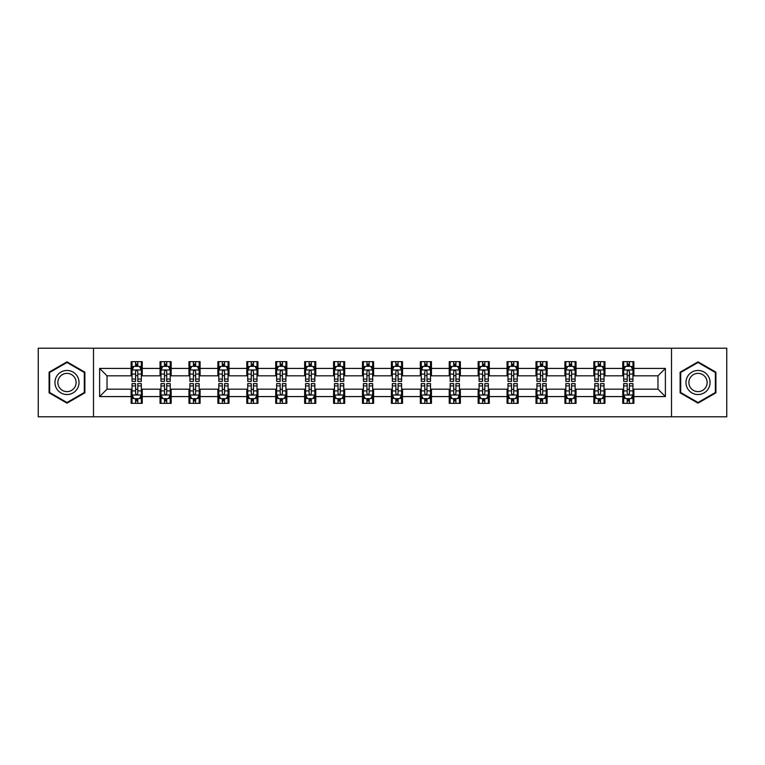 <?xml version="1.0" encoding="UTF-8"?>
<svg xmlns="http://www.w3.org/2000/svg" width="765" height="765" viewBox="0 0 765 765"><rect width="100%" height="100%" fill="white"/><g stroke="black" fill="none" stroke-linecap="round" stroke-linejoin="round"><path stroke-width="1.15" d="M671.507 416.791L726.75 416.791L726.75 348.209L671.507 348.209L671.507 416.791L93.493 416.791L93.493 348.209L38.25 348.209L38.25 416.791L93.493 416.791M671.507 348.209L93.493 348.209M633.879 368.414L633.879 361.644L622.748 361.644L622.748 368.414L604.952 368.414L604.952 361.644L593.831 361.644L593.831 368.414L576.035 368.414L576.035 361.644L564.914 361.644L564.914 368.414L547.118 368.414L547.118 361.644L535.997 361.644L535.997 368.414L518.201 368.414L518.201 361.644L507.071 361.644L507.071 368.414L489.275 368.414L489.275 361.644L478.154 361.644L478.154 368.414L460.358 368.414L460.358 361.644L449.237 361.644L449.237 368.414L431.441 368.414L431.441 361.644L420.32 361.644L420.32 368.414L402.524 368.414L402.524 361.644L391.403 361.644L391.403 368.414L373.597 368.414L373.597 361.644L362.476 361.644L362.476 368.414L344.68 368.414L344.68 361.644L333.559 361.644L333.559 368.414L315.763 368.414L315.763 361.644L304.642 361.644L304.642 368.414L286.846 368.414L286.846 361.644L275.725 361.644L275.725 368.414L257.929 368.414L257.929 361.644L246.799 361.644L246.799 368.414L229.003 368.414L229.003 361.644L217.882 361.644L217.882 368.414L200.086 368.414L200.086 361.644L188.965 361.644L188.965 368.414L171.169 368.414L171.169 361.644L160.048 361.644L160.048 368.414L142.252 368.414L142.252 361.644L131.121 361.644L131.121 368.414L99.613 368.414L99.613 396.586L107.024 389.175L131.121 389.175L131.121 403.356L142.252 403.356L142.252 389.175L160.048 389.175L160.048 403.356L171.169 403.356L171.169 389.175L188.965 389.175L188.965 403.356L200.086 403.356L200.086 389.175L217.882 389.175L217.882 403.356L229.003 403.356L229.003 389.175L246.799 389.175L246.799 403.356L257.929 403.356L257.929 389.175L275.725 389.175L275.725 403.356L286.846 403.356L286.846 389.175L304.642 389.175L304.642 403.356L315.763 403.356L315.763 389.175L333.559 389.175L333.559 403.356L344.68 403.356L344.68 389.175L362.476 389.175L362.476 403.356L373.597 403.356L373.597 389.175L391.403 389.175L391.403 403.356L402.524 403.356L402.524 389.175L420.32 389.175L420.32 403.356L431.441 403.356L431.441 389.175L449.237 389.175L449.237 403.356L460.358 403.356L460.358 389.175L478.154 389.175L478.154 403.356L489.275 403.356L489.275 389.175L507.071 389.175L507.071 403.356L518.201 403.356L518.201 389.175L535.997 389.175L535.997 403.356L547.118 403.356L547.118 389.175L564.914 389.175L564.914 403.356L576.035 403.356L576.035 389.175L593.831 389.175L593.831 403.356L604.952 403.356L604.952 389.175L622.748 389.175L622.748 403.356L633.879 403.356L633.879 389.175L657.977 389.175L657.977 375.825L633.879 375.825L633.879 368.414L665.387 368.414L665.387 396.586L633.879 396.586M622.748 396.586L604.952 396.586M593.831 396.586L576.035 396.586M564.914 396.586L547.118 396.586M535.997 396.586L518.201 396.586M507.071 396.586L489.275 396.586M478.154 396.586L460.358 396.586M449.237 396.586L431.441 396.586M420.32 396.586L402.524 396.586M391.403 396.586L373.597 396.586M362.476 396.586L344.68 396.586M333.559 396.586L315.763 396.586M304.642 396.586L286.846 396.586M275.725 396.586L257.929 396.586M246.799 396.586L229.003 396.586M217.882 396.586L200.086 396.586M188.965 396.586L171.169 396.586M160.048 396.586L142.252 396.586M131.121 396.586L99.613 396.586M622.748 368.414L622.748 375.825L604.952 375.825L604.952 368.414M593.831 368.414L593.831 375.825L576.035 375.825L576.035 368.414M564.914 368.414L564.914 375.825L547.118 375.825L547.118 368.414M535.997 368.414L535.997 375.825L518.201 375.825L518.201 368.414M507.071 368.414L507.071 375.825L489.275 375.825L489.275 368.414M478.154 368.414L478.154 375.825L460.358 375.825L460.358 368.414M449.237 368.414L449.237 375.825L431.441 375.825L431.441 368.414M420.32 368.414L420.32 375.825L402.524 375.825L402.524 368.414M391.403 368.414L391.403 375.825L373.597 375.825L373.597 368.414M362.476 368.414L362.476 375.825L344.68 375.825L344.68 368.414M333.559 368.414L333.559 375.825L315.763 375.825L315.763 368.414M304.642 368.414L304.642 375.825L286.846 375.825L286.846 368.414M275.725 368.414L275.725 375.825L257.929 375.825L257.929 368.414M246.799 368.414L246.799 375.825L229.003 375.825L229.003 368.414M217.882 368.414L217.882 375.825L200.086 375.825L200.086 368.414M188.965 368.414L188.965 375.825L171.169 375.825L171.169 368.414M160.048 368.414L160.048 375.825L142.252 375.825L142.252 368.414M131.121 368.414L131.121 375.825L107.024 375.825L99.613 368.414M107.024 375.825L107.024 389.175M665.387 396.586L657.977 389.175M657.977 375.825L665.387 368.414M131.121 366.282L132.049 366.282M135.577 366.282L137.796 366.282M141.324 366.282L142.252 366.282M131.121 375.644L132.049 375.644M135.577 375.644L137.796 375.644M141.324 375.644L142.252 375.644M131.121 389.356L132.049 389.356M135.577 389.356L137.796 389.356M141.324 389.356L142.252 389.356M131.121 398.718L132.049 398.718M135.577 398.718L137.796 398.718M141.324 398.718L142.252 398.718M160.048 389.356L160.975 389.356M164.494 389.356L166.722 389.356M170.241 389.356L171.169 389.356M160.048 398.718L160.975 398.718M164.494 398.718L166.722 398.718M170.241 398.718L171.169 398.718M160.048 366.282L160.975 366.282M164.494 366.282L166.722 366.282M170.241 366.282L171.169 366.282M160.048 375.644L160.975 375.644M164.494 375.644L166.722 375.644M170.241 375.644L171.169 375.644M188.965 389.356L189.892 389.356M193.411 389.356L195.639 389.356M199.158 389.356L200.086 389.356M188.965 398.718L189.892 398.718M193.411 398.718L195.639 398.718M199.158 398.718L200.086 398.718M188.965 366.282L189.892 366.282M193.411 366.282L195.639 366.282M199.158 366.282L200.086 366.282M188.965 375.644L189.892 375.644M193.411 375.644L195.639 375.644M199.158 375.644L200.086 375.644M217.882 389.356L218.809 389.356M222.328 389.356L224.556 389.356M228.075 389.356L229.003 389.356M217.882 398.718L218.809 398.718M222.328 398.718L224.556 398.718M228.075 398.718L229.003 398.718M217.882 366.282L218.809 366.282M222.328 366.282L224.556 366.282M228.075 366.282L229.003 366.282M217.882 375.644L218.809 375.644M222.328 375.644L224.556 375.644M228.075 375.644L229.003 375.644M246.799 389.356L247.726 389.356M251.255 389.356L253.473 389.356M257.002 389.356L257.929 389.356M246.799 398.718L247.726 398.718M251.255 398.718L253.473 398.718M257.002 398.718L257.929 398.718M246.799 366.282L247.726 366.282M251.255 366.282L253.473 366.282M257.002 366.282L257.929 366.282M246.799 375.644L247.726 375.644M251.255 375.644L253.473 375.644M257.002 375.644L257.929 375.644M275.725 389.356L276.653 389.356M280.172 389.356L282.4 389.356M285.919 389.356L286.846 389.356M275.725 398.718L276.653 398.718M280.172 398.718L282.4 398.718M285.919 398.718L286.846 398.718M275.725 366.282L276.653 366.282M280.172 366.282L282.4 366.282M285.919 366.282L286.846 366.282M275.725 375.644L276.653 375.644M280.172 375.644L282.4 375.644M285.919 375.644L286.846 375.644M304.642 389.356L305.57 389.356M309.089 389.356L311.317 389.356M314.836 389.356L315.763 389.356M304.642 398.718L305.57 398.718M309.089 398.718L311.317 398.718M314.836 398.718L315.763 398.718M304.642 366.282L305.57 366.282M309.089 366.282L311.317 366.282M314.836 366.282L315.763 366.282M304.642 375.644L305.57 375.644M309.089 375.644L311.317 375.644M314.836 375.644L315.763 375.644M333.559 389.356L334.487 389.356M338.006 389.356L340.234 389.356M343.753 389.356L344.68 389.356M333.559 398.718L334.487 398.718M338.006 398.718L340.234 398.718M343.753 398.718L344.68 398.718M333.559 366.282L334.487 366.282M338.006 366.282L340.234 366.282M343.753 366.282L344.68 366.282M333.559 375.644L334.487 375.644M338.006 375.644L340.234 375.644M343.753 375.644L344.68 375.644M362.476 389.356L363.404 389.356M366.932 389.356L369.151 389.356M372.679 389.356L373.597 389.356M362.476 398.718L363.404 398.718M366.932 398.718L369.151 398.718M372.679 398.718L373.597 398.718M362.476 366.282L363.404 366.282M366.932 366.282L369.151 366.282M372.679 366.282L373.597 366.282M362.476 375.644L363.404 375.644M366.932 375.644L369.151 375.644M372.679 375.644L373.597 375.644M391.403 389.356L392.321 389.356M395.849 389.356L398.068 389.356M401.596 389.356L402.524 389.356M391.403 398.718L392.321 398.718M395.849 398.718L398.068 398.718M401.596 398.718L402.524 398.718M391.403 366.282L392.321 366.282M395.849 366.282L398.068 366.282M401.596 366.282L402.524 366.282M391.403 375.644L392.321 375.644M395.849 375.644L398.068 375.644M401.596 375.644L402.524 375.644M420.32 389.356L421.247 389.356M424.766 389.356L426.994 389.356M430.513 389.356L431.441 389.356M420.32 398.718L421.247 398.718M424.766 398.718L426.994 398.718M430.513 398.718L431.441 398.718M420.32 366.282L421.247 366.282M424.766 366.282L426.994 366.282M430.513 366.282L431.441 366.282M420.32 375.644L421.247 375.644M424.766 375.644L426.994 375.644M430.513 375.644L431.441 375.644M449.237 389.356L450.164 389.356M453.683 389.356L455.911 389.356M459.43 389.356L460.358 389.356M449.237 398.718L450.164 398.718M453.683 398.718L455.911 398.718M459.43 398.718L460.358 398.718M449.237 366.282L450.164 366.282M453.683 366.282L455.911 366.282M459.43 366.282L460.358 366.282M449.237 375.644L450.164 375.644M453.683 375.644L455.911 375.644M459.43 375.644L460.358 375.644M478.154 389.356L479.081 389.356M482.6 389.356L484.828 389.356M488.347 389.356L489.275 389.356M478.154 398.718L479.081 398.718M482.6 398.718L484.828 398.718M488.347 398.718L489.275 398.718M478.154 366.282L479.081 366.282M482.6 366.282L484.828 366.282M488.347 366.282L489.275 366.282M478.154 375.644L479.081 375.644M482.6 375.644L484.828 375.644M488.347 375.644L489.275 375.644M507.071 389.356L507.998 389.356M511.527 389.356L513.745 389.356M517.274 389.356L518.201 389.356M507.071 398.718L507.998 398.718M511.527 398.718L513.745 398.718M517.274 398.718L518.201 398.718M507.071 366.282L507.998 366.282M511.527 366.282L513.745 366.282M517.274 366.282L518.201 366.282M507.071 375.644L507.998 375.644M511.527 375.644L513.745 375.644M517.274 375.644L518.201 375.644M535.997 389.356L536.925 389.356M540.444 389.356L542.672 389.356M546.191 389.356L547.118 389.356M535.997 398.718L536.925 398.718M540.444 398.718L542.672 398.718M546.191 398.718L547.118 398.718M535.997 366.282L536.925 366.282M540.444 366.282L542.672 366.282M546.191 366.282L547.118 366.282M535.997 375.644L536.925 375.644M540.444 375.644L542.672 375.644M546.191 375.644L547.118 375.644M564.914 389.356L565.842 389.356M569.361 389.356L571.589 389.356M575.108 389.356L576.035 389.356M564.914 398.718L565.842 398.718M569.361 398.718L571.589 398.718M575.108 398.718L576.035 398.718M564.914 366.282L565.842 366.282M569.361 366.282L571.589 366.282M575.108 366.282L576.035 366.282M564.914 375.644L565.842 375.644M569.361 375.644L571.589 375.644M575.108 375.644L576.035 375.644M593.831 389.356L594.759 389.356M598.278 389.356L600.506 389.356M604.025 389.356L604.952 389.356M593.831 398.718L594.759 398.718M598.278 398.718L600.506 398.718M604.025 398.718L604.952 398.718M593.831 366.282L594.759 366.282M598.278 366.282L600.506 366.282M604.025 366.282L604.952 366.282M593.831 375.644L594.759 375.644M598.278 375.644L600.506 375.644M604.025 375.644L604.952 375.644M622.748 389.356L623.676 389.356M627.204 389.356L629.423 389.356M632.951 389.356L633.879 389.356M622.748 398.718L623.676 398.718M627.204 398.718L629.423 398.718M632.951 398.718L633.879 398.718M622.748 366.282L623.676 366.282M627.204 366.282L629.423 366.282M632.951 366.282L633.879 366.282M622.748 375.644L623.676 375.644M627.204 375.644L629.423 375.644M632.951 375.644L633.879 375.644M66.985 403.155L84.877 392.828L84.877 372.173L66.985 361.845L49.094 372.173L49.094 392.828L66.985 403.155M715.906 372.173L698.015 361.845L680.123 372.173L680.123 392.828L698.015 403.155L715.906 392.828L715.906 372.173M137.796 364.054L135.577 364.054M141.324 379.067L137.796 379.067L137.796 381.391L141.324 381.391L141.324 370.078L139.469 366.368L133.904 366.368L132.049 370.078L132.049 381.391L135.577 381.391L135.577 379.067L132.049 379.067M132.049 370.078L132.049 361.644M141.324 370.078L141.324 361.644M135.577 366.368L135.577 361.644M137.796 361.644L137.796 366.368M137.796 379.067L137.796 371.474C137.059 370.04 136.313 370.04 135.577 371.474L135.577 379.067M135.577 400.946L137.796 400.946M132.049 385.933L135.577 385.933L135.577 383.609L132.049 383.609L132.049 394.922L133.904 398.632L139.469 398.632L141.324 394.922L141.324 383.609L137.796 383.609L137.796 385.933L141.324 385.933M141.324 394.922L141.324 403.356M132.049 394.922L132.049 403.356M137.796 398.632L137.796 403.356M135.577 403.356L135.577 398.632M135.577 385.933L135.577 393.526C136.313 394.96 137.059 394.96 137.796 393.526L137.796 385.933M77.418 388.524A12.049 12.049 0 0 0 73.01 372.067A12.049 12.049 0 0 0 56.553 376.476A12.049 12.049 0 0 0 60.961 392.933A12.049 12.049 0 0 0 77.418 388.524M74.884 387.061A9.123 9.123 0 0 0 71.547 374.601A9.123 9.123 0 0 0 59.087 377.939A9.123 9.123 0 0 0 62.424 390.399A9.123 9.123 0 0 0 74.884 387.061M49.649 392.512L49.649 372.488L66.985 362.486L84.313 372.488L84.313 392.512L66.985 402.514L49.649 392.512M698.015 370.451A12.049 12.049 0 0 0 685.966 382.5A12.049 12.049 0 0 0 698.015 394.549A12.049 12.049 0 0 0 710.063 382.5A12.049 12.049 0 0 0 698.015 370.451M698.015 373.377A9.123 9.123 0 0 0 688.892 382.5A9.123 9.123 0 0 0 698.015 391.623A9.123 9.123 0 0 0 707.137 382.5A9.123 9.123 0 0 0 698.015 373.377M715.352 392.512L698.015 402.514L680.687 392.512L680.687 372.488L698.015 362.486L715.352 372.488L715.352 392.512M166.722 364.054L164.494 364.054M170.241 379.067L166.722 379.067L166.722 381.391L170.241 381.391L170.241 370.078L168.386 366.368L162.821 366.368L160.975 370.078L160.975 381.391L164.494 381.391L164.494 379.067L160.975 379.067M160.975 370.078L160.975 361.644M170.241 370.078L170.241 361.644M164.494 366.368L164.494 361.644M166.722 361.644L166.722 366.368M166.722 379.067L166.722 371.474C165.976 370.04 165.24 370.04 164.494 371.474L164.494 379.067M195.639 364.054L193.411 364.054M199.158 379.067L195.639 379.067L195.639 381.391L199.158 381.391L199.158 370.078L197.303 366.368L191.747 366.368L189.892 370.078L189.892 381.391L193.411 381.391L193.411 379.067L189.892 379.067M189.892 370.078L189.892 361.644M199.158 370.078L199.158 361.644M193.411 366.368L193.411 361.644M195.639 361.644L195.639 366.368M195.639 379.067L195.639 371.474C194.893 370.04 194.157 370.04 193.411 371.474L193.411 379.067M164.494 400.946L166.722 400.946M160.975 385.933L164.494 385.933L164.494 383.609L160.975 383.609L160.975 394.922L162.821 398.632L168.386 398.632L170.241 394.922L170.241 383.609L166.722 383.609L166.722 385.933L170.241 385.933M170.241 394.922L170.241 403.356M160.975 394.922L160.975 403.356M166.722 398.632L166.722 403.356M164.494 403.356L164.494 398.632M164.494 385.933L164.494 393.526C165.23 394.96 165.976 394.96 166.722 393.526L166.722 385.933M193.411 400.946L195.639 400.946M189.892 385.933L193.411 385.933L193.411 383.609L189.892 383.609L189.892 394.922L191.747 398.632L197.303 398.632L199.158 394.922L199.158 383.609L195.639 383.609L195.639 385.933L199.158 385.933M199.158 394.922L199.158 403.356M189.892 394.922L189.892 403.356M195.639 398.632L195.639 403.356M193.411 403.356L193.411 398.632M193.411 385.933L193.411 393.526C194.157 394.96 194.893 394.96 195.639 393.526L195.639 385.933M224.556 364.054L222.328 364.054M228.075 379.067L224.556 379.067L224.556 381.391L228.075 381.391L228.075 370.078L226.23 366.368L220.664 366.368L218.809 370.078L218.809 381.391L222.328 381.391L222.328 379.067L218.809 379.067M218.809 370.078L218.809 361.644M228.075 370.078L228.075 361.644M222.328 366.368L222.328 361.644M224.556 361.644L224.556 366.368M224.556 379.067L224.556 371.474C223.82 370.04 223.074 370.04 222.328 371.474L222.328 379.067M253.473 364.054L251.255 364.054M257.002 379.067L253.473 379.067L253.473 381.391L257.002 381.391L257.002 370.078L255.147 366.368L249.581 366.368L247.726 370.078L247.726 381.391L251.255 381.391L251.255 379.067L247.726 379.067M247.726 370.078L247.726 361.644M257.002 370.078L257.002 361.644M251.255 366.368L251.255 361.644M253.473 361.644L253.473 366.368M253.473 379.067L253.473 371.474C252.737 370.04 251.991 370.04 251.255 371.474L251.255 379.067M282.4 364.054L280.172 364.054M285.919 379.067L282.4 379.067L282.4 381.391L285.919 381.391L285.919 370.078L284.064 366.368L278.498 366.368L276.653 370.078L276.653 381.391L280.172 381.391L280.172 379.067L276.653 379.067M276.653 370.078L276.653 361.644M285.919 370.078L285.919 361.644M280.172 366.368L280.172 361.644M282.4 361.644L282.4 366.368M282.4 379.067L282.4 371.474C281.654 370.04 280.918 370.04 280.172 371.474L280.172 379.067M222.328 400.946L224.556 400.946M218.809 385.933L222.328 385.933L222.328 383.609L218.809 383.609L218.809 394.922L220.664 398.632L226.23 398.632L228.075 394.922L228.075 383.609L224.556 383.609L224.556 385.933L228.075 385.933M228.075 394.922L228.075 403.356M218.809 394.922L218.809 403.356M224.556 398.632L224.556 403.356M222.328 403.356L222.328 398.632M222.328 385.933L222.328 393.526C223.074 394.96 223.81 394.96 224.556 393.526L224.556 385.933M251.255 400.946L253.473 400.946M247.726 385.933L251.255 385.933L251.255 383.609L247.726 383.609L247.726 394.922L249.581 398.632L255.147 398.632L257.002 394.922L257.002 383.609L253.473 383.609L253.473 385.933L257.002 385.933M257.002 394.922L257.002 403.356M247.726 394.922L247.726 403.356M253.473 398.632L253.473 403.356M251.255 403.356L251.255 398.632M251.255 385.933L251.255 393.526C251.991 394.96 252.737 394.96 253.473 393.526L253.473 385.933M280.172 400.946L282.4 400.946M276.653 385.933L280.172 385.933L280.172 383.609L276.653 383.609L276.653 394.922L278.498 398.632L284.064 398.632L285.919 394.922L285.919 383.609L282.4 383.609L282.4 385.933L285.919 385.933M285.919 394.922L285.919 403.356M276.653 394.922L276.653 403.356M282.4 398.632L282.4 403.356M280.172 403.356L280.172 398.632M280.172 385.933L280.172 393.526C280.908 394.96 281.654 394.96 282.4 393.526L282.4 385.933M311.317 364.054L309.089 364.054M314.836 379.067L311.317 379.067L311.317 381.391L314.836 381.391L314.836 370.078L312.981 366.368L307.425 366.368L305.57 370.078L305.57 381.391L309.089 381.391L309.089 379.067L305.57 379.067M305.57 370.078L305.57 361.644M314.836 370.078L314.836 361.644M309.089 366.368L309.089 361.644M311.317 361.644L311.317 366.368M311.317 379.067L311.317 371.474C310.571 370.04 309.835 370.04 309.089 371.474L309.089 379.067M309.089 400.946L311.317 400.946M305.57 385.933L309.089 385.933L309.089 383.609L305.57 383.609L305.57 394.922L307.425 398.632L312.981 398.632L314.836 394.922L314.836 383.609L311.317 383.609L311.317 385.933L314.836 385.933M314.836 394.922L314.836 403.356M305.57 394.922L305.57 403.356M311.317 398.632L311.317 403.356M309.089 403.356L309.089 398.632M309.089 385.933L309.089 393.526C309.835 394.96 310.571 394.96 311.317 393.526L311.317 385.933M340.234 364.054L338.006 364.054M343.753 379.067L340.234 379.067L340.234 381.391L343.753 381.391L343.753 370.078L341.898 366.368L336.342 366.368L334.487 370.078L334.487 381.391L338.006 381.391L338.006 379.067L334.487 379.067M334.487 370.078L334.487 361.644M343.753 370.078L343.753 361.644M338.006 366.368L338.006 361.644M340.234 361.644L340.234 366.368M340.234 379.067L340.234 371.474C339.497 370.04 338.752 370.04 338.006 371.474L338.006 379.067M338.006 400.946L340.234 400.946M334.487 385.933L338.006 385.933L338.006 383.609L334.487 383.609L334.487 394.922L336.342 398.632L341.898 398.632L343.753 394.922L343.753 383.609L340.234 383.609L340.234 385.933L343.753 385.933M343.753 394.922L343.753 403.356M334.487 394.922L334.487 403.356M340.234 398.632L340.234 403.356M338.006 403.356L338.006 398.632M338.006 385.933L338.006 393.526C338.752 394.96 339.488 394.96 340.234 393.526L340.234 385.933M369.151 364.054L366.932 364.054M372.679 379.067L369.151 379.067L369.151 381.391L372.679 381.391L372.679 370.078L370.824 366.368L365.259 366.368L363.404 370.078L363.404 381.391L366.932 381.391L366.932 379.067L363.404 379.067M363.404 370.078L363.404 361.644M372.679 370.078L372.679 361.644M366.932 366.368L366.932 361.644M369.151 361.644L369.151 366.368M369.151 379.067L369.151 371.474C368.414 370.04 367.669 370.04 366.932 371.474L366.932 379.067M366.932 400.946L369.151 400.946M363.404 385.933L366.932 385.933L366.932 383.609L363.404 383.609L363.404 394.922L365.259 398.632L370.824 398.632L372.679 394.922L372.679 383.609L369.151 383.609L369.151 385.933L372.679 385.933M372.679 394.922L372.679 403.356M363.404 394.922L363.404 403.356M369.151 398.632L369.151 403.356M366.932 403.356L366.932 398.632M366.932 385.933L366.932 393.526C367.669 394.96 368.414 394.96 369.151 393.526L369.151 385.933M398.068 364.054L395.849 364.054M401.596 379.067L398.068 379.067L398.068 381.391L401.596 381.391L401.596 370.078L399.741 366.368L394.176 366.368L392.321 370.078L392.321 381.391L395.849 381.391L395.849 379.067L392.321 379.067M392.321 370.078L392.321 361.644M401.596 370.078L401.596 361.644M395.849 366.368L395.849 361.644M398.068 361.644L398.068 366.368M398.068 379.067L398.068 371.474C397.331 370.04 396.586 370.04 395.849 371.474L395.849 379.067M395.849 400.946L398.068 400.946M392.321 385.933L395.849 385.933L395.849 383.609L392.321 383.609L392.321 394.922L394.176 398.632L399.741 398.632L401.596 394.922L401.596 383.609L398.068 383.609L398.068 385.933L401.596 385.933M401.596 394.922L401.596 403.356M392.321 394.922L392.321 403.356M398.068 398.632L398.068 403.356M395.849 403.356L395.849 398.632M395.849 385.933L395.849 393.526C396.586 394.96 397.331 394.96 398.068 393.526L398.068 385.933M426.994 364.054L424.766 364.054M430.513 379.067L426.994 379.067L426.994 381.391L430.513 381.391L430.513 370.078L428.658 366.368L423.102 366.368L421.247 370.078L421.247 381.391L424.766 381.391L424.766 379.067L421.247 379.067M421.247 370.078L421.247 361.644M430.513 370.078L430.513 361.644M424.766 366.368L424.766 361.644M426.994 361.644L426.994 366.368M426.994 379.067L426.994 371.474C426.248 370.04 425.512 370.04 424.766 371.474L424.766 379.067M424.766 400.946L426.994 400.946M421.247 385.933L424.766 385.933L424.766 383.609L421.247 383.609L421.247 394.922L423.102 398.632L428.658 398.632L430.513 394.922L430.513 383.609L426.994 383.609L426.994 385.933L430.513 385.933M430.513 394.922L430.513 403.356M421.247 394.922L421.247 403.356M426.994 398.632L426.994 403.356M424.766 403.356L424.766 398.632M424.766 385.933L424.766 393.526C425.503 394.96 426.248 394.96 426.994 393.526L426.994 385.933M455.911 364.054L453.683 364.054M459.43 379.067L455.911 379.067L455.911 381.391L459.43 381.391L459.43 370.078L457.575 366.368L452.019 366.368L450.164 370.078L450.164 381.391L453.683 381.391L453.683 379.067L450.164 379.067M450.164 370.078L450.164 361.644M459.43 370.078L459.43 361.644M453.683 366.368L453.683 361.644M455.911 361.644L455.911 366.368M455.911 379.067L455.911 371.474C455.165 370.04 454.429 370.04 453.683 371.474L453.683 379.067M453.683 400.946L455.911 400.946M450.164 385.933L453.683 385.933L453.683 383.609L450.164 383.609L450.164 394.922L452.019 398.632L457.575 398.632L459.43 394.922L459.43 383.609L455.911 383.609L455.911 385.933L459.43 385.933M459.43 394.922L459.43 403.356M450.164 394.922L450.164 403.356M455.911 398.632L455.911 403.356M453.683 403.356L453.683 398.632M453.683 385.933L453.683 393.526C454.429 394.96 455.165 394.96 455.911 393.526L455.911 385.933M484.828 364.054L482.6 364.054M488.347 379.067L484.828 379.067L484.828 381.391L488.347 381.391L488.347 370.078L486.502 366.368L480.936 366.368L479.081 370.078L479.081 381.391L482.6 381.391L482.6 379.067L479.081 379.067M479.081 370.078L479.081 361.644M488.347 370.078L488.347 361.644M482.6 366.368L482.6 361.644M484.828 361.644L484.828 366.368M484.828 379.067L484.828 371.474C484.092 370.04 483.346 370.04 482.6 371.474L482.6 379.067M482.6 400.946L484.828 400.946M479.081 385.933L482.6 385.933L482.6 383.609L479.081 383.609L479.081 394.922L480.936 398.632L486.502 398.632L488.347 394.922L488.347 383.609L484.828 383.609L484.828 385.933L488.347 385.933M488.347 394.922L488.347 403.356M479.081 394.922L479.081 403.356M484.828 398.632L484.828 403.356M482.6 403.356L482.6 398.632M482.6 385.933L482.6 393.526C483.346 394.96 484.082 394.96 484.828 393.526L484.828 385.933M513.745 364.054L511.527 364.054M517.274 379.067L513.745 379.067L513.745 381.391L517.274 381.391L517.274 370.078L515.419 366.368L509.853 366.368L507.998 370.078L507.998 381.391L511.527 381.391L511.527 379.067L507.998 379.067M507.998 370.078L507.998 361.644M517.274 370.078L517.274 361.644M511.527 366.368L511.527 361.644M513.745 361.644L513.745 366.368M513.745 379.067L513.745 371.474C513.009 370.04 512.263 370.04 511.527 371.474L511.527 379.067M511.527 400.946L513.745 400.946M507.998 385.933L511.527 385.933L511.527 383.609L507.998 383.609L507.998 394.922L509.853 398.632L515.419 398.632L517.274 394.922L517.274 383.609L513.745 383.609L513.745 385.933L517.274 385.933M517.274 394.922L517.274 403.356M507.998 394.922L507.998 403.356M513.745 398.632L513.745 403.356M511.527 403.356L511.527 398.632M511.527 385.933L511.527 393.526C512.263 394.96 513.009 394.96 513.745 393.526L513.745 385.933M542.672 364.054L540.444 364.054M546.191 379.067L542.672 379.067L542.672 381.391L546.191 381.391L546.191 370.078L544.336 366.368L538.77 366.368L536.925 370.078L536.925 381.391L540.444 381.391L540.444 379.067L536.925 379.067M536.925 370.078L536.925 361.644M546.191 370.078L546.191 361.644M540.444 366.368L540.444 361.644M542.672 361.644L542.672 366.368M542.672 379.067L542.672 371.474C541.926 370.04 541.19 370.04 540.444 371.474L540.444 379.067M540.444 400.946L542.672 400.946M536.925 385.933L540.444 385.933L540.444 383.609L536.925 383.609L536.925 394.922L538.77 398.632L544.336 398.632L546.191 394.922L546.191 383.609L542.672 383.609L542.672 385.933L546.191 385.933M546.191 394.922L546.191 403.356M536.925 394.922L536.925 403.356M542.672 398.632L542.672 403.356M540.444 403.356L540.444 398.632M540.444 385.933L540.444 393.526C541.18 394.96 541.926 394.96 542.672 393.526L542.672 385.933M571.589 364.054L569.361 364.054M575.108 379.067L571.589 379.067L571.589 381.391L575.108 381.391L575.108 370.078L573.253 366.368L567.697 366.368L565.842 370.078L565.842 381.391L569.361 381.391L569.361 379.067L565.842 379.067M565.842 370.078L565.842 361.644M575.108 370.078L575.108 361.644M569.361 366.368L569.361 361.644M571.589 361.644L571.589 366.368M571.589 379.067L571.589 371.474C570.843 370.04 570.107 370.04 569.361 371.474L569.361 379.067M569.361 400.946L571.589 400.946M565.842 385.933L569.361 385.933L569.361 383.609L565.842 383.609L565.842 394.922L567.697 398.632L573.253 398.632L575.108 394.922L575.108 383.609L571.589 383.609L571.589 385.933L575.108 385.933M575.108 394.922L575.108 403.356M565.842 394.922L565.842 403.356M571.589 398.632L571.589 403.356M569.361 403.356L569.361 398.632M569.361 385.933L569.361 393.526C570.107 394.96 570.843 394.96 571.589 393.526L571.589 385.933M600.506 364.054L598.278 364.054M604.025 379.067L600.506 379.067L600.506 381.391L604.025 381.391L604.025 370.078L602.179 366.368L596.614 366.368L594.759 370.078L594.759 381.391L598.278 381.391L598.278 379.067L594.759 379.067M594.759 370.078L594.759 361.644M604.025 370.078L604.025 361.644M598.278 366.368L598.278 361.644M600.506 361.644L600.506 366.368M600.506 379.067L600.506 371.474C599.77 370.04 599.024 370.04 598.278 371.474L598.278 379.067M598.278 400.946L600.506 400.946M594.759 385.933L598.278 385.933L598.278 383.609L594.759 383.609L594.759 394.922L596.614 398.632L602.179 398.632L604.025 394.922L604.025 383.609L600.506 383.609L600.506 385.933L604.025 385.933M604.025 394.922L604.025 403.356M594.759 394.922L594.759 403.356M600.506 398.632L600.506 403.356M598.278 403.356L598.278 398.632M598.278 385.933L598.278 393.526C599.024 394.96 599.76 394.96 600.506 393.526L600.506 385.933M629.423 364.054L627.204 364.054M632.951 379.067L629.423 379.067L629.423 381.391L632.951 381.391L632.951 370.078L631.096 366.368L625.531 366.368L623.676 370.078L623.676 381.391L627.204 381.391L627.204 379.067L623.676 379.067M623.676 370.078L623.676 361.644M632.951 370.078L632.951 361.644M627.204 366.368L627.204 361.644M629.423 361.644L629.423 366.368M629.423 379.067L629.423 371.474C628.687 370.04 627.941 370.04 627.204 371.474L627.204 379.067M627.204 400.946L629.423 400.946M623.676 385.933L627.204 385.933L627.204 383.609L623.676 383.609L623.676 394.922L625.531 398.632L631.096 398.632L632.951 394.922L632.951 383.609L629.423 383.609L629.423 385.933L632.951 385.933M632.951 394.922L632.951 403.356M623.676 394.922L623.676 403.356M629.423 398.632L629.423 403.356M627.204 403.356L627.204 398.632M627.204 385.933L627.204 393.526C627.941 394.96 628.687 394.96 629.423 393.526L629.423 385.933M141.276 369.983L132.096 369.983M132.049 366.598L133.798 366.598M139.574 366.598L141.324 366.598M135.577 374.095L132.049 374.095M141.324 374.095L137.796 374.095M137.796 365.23L135.577 365.23M132.096 395.017L141.276 395.017M141.324 398.402L139.574 398.402M133.798 398.402L132.049 398.402M137.796 390.905L141.324 390.905M132.049 390.905L135.577 390.905M135.577 399.77L137.796 399.77M170.193 369.983L161.013 369.983M160.975 366.598L162.715 366.598M168.501 366.598L170.241 366.598M164.494 374.095L160.975 374.095M170.241 374.095L166.722 374.095M166.722 365.23L164.494 365.23M199.11 369.983L189.94 369.983M189.892 366.598L191.633 366.598M197.418 366.598L199.158 366.598M193.411 374.095L189.892 374.095M199.158 374.095L195.639 374.095M195.639 365.23L193.411 365.23M161.013 395.017L170.193 395.017M170.241 398.402L168.501 398.402M162.715 398.402L160.975 398.402M166.722 390.905L170.241 390.905M160.975 390.905L164.494 390.905M164.494 399.77L166.722 399.77M189.94 395.017L199.11 395.017M199.158 398.402L197.418 398.402M191.633 398.402L189.892 398.402M195.639 390.905L199.158 390.905M189.892 390.905L193.411 390.905M193.411 399.77L195.639 399.77M228.037 369.983L218.857 369.983M218.809 366.598L220.549 366.598M226.335 366.598L228.075 366.598M222.328 374.095L218.809 374.095M228.075 374.095L224.556 374.095M224.556 365.23L222.328 365.23M256.954 369.983L247.774 369.983M247.726 366.598L249.476 366.598M255.252 366.598L257.002 366.598M251.255 374.095L247.726 374.095M257.002 374.095L253.473 374.095M253.473 365.23L251.255 365.23M285.871 369.983L276.691 369.983M276.653 366.598L278.393 366.598M284.178 366.598L285.919 366.598M280.172 374.095L276.653 374.095M285.919 374.095L282.4 374.095M282.4 365.23L280.172 365.23M218.857 395.017L228.037 395.017M228.075 398.402L226.335 398.402M220.549 398.402L218.809 398.402M224.556 390.905L228.075 390.905M218.809 390.905L222.328 390.905M222.328 399.77L224.556 399.77M247.774 395.017L256.954 395.017M257.002 398.402L255.252 398.402M249.476 398.402L247.726 398.402M253.473 390.905L257.002 390.905M247.726 390.905L251.255 390.905M251.255 399.77L253.473 399.77M276.691 395.017L285.871 395.017M285.919 398.402L284.178 398.402M278.393 398.402L276.653 398.402M282.4 390.905L285.919 390.905M276.653 390.905L280.172 390.905M280.172 399.77L282.4 399.77M314.788 369.983L305.618 369.983M305.57 366.598L307.31 366.598M313.095 366.598L314.836 366.598M309.089 374.095L305.57 374.095M314.836 374.095L311.317 374.095M311.317 365.23L309.089 365.23M305.618 395.017L314.788 395.017M314.836 398.402L313.095 398.402M307.31 398.402L305.57 398.402M311.317 390.905L314.836 390.905M305.57 390.905L309.089 390.905M309.089 399.77L311.317 399.77M343.705 369.983L334.534 369.983M334.487 366.598L336.227 366.598M342.012 366.598L343.753 366.598M338.006 374.095L334.487 374.095M343.753 374.095L340.234 374.095M340.234 365.23L338.006 365.23M334.534 395.017L343.705 395.017M343.753 398.402L342.012 398.402M336.227 398.402L334.487 398.402M340.234 390.905L343.753 390.905M334.487 390.905L338.006 390.905M338.006 399.77L340.234 399.77M372.632 369.983L363.452 369.983M363.404 366.598L365.144 366.598M370.929 366.598L372.679 366.598M366.932 374.095L363.404 374.095M372.679 374.095L369.151 374.095M369.151 365.23L366.932 365.23M363.452 395.017L372.632 395.017M372.679 398.402L370.929 398.402M365.144 398.402L363.404 398.402M369.151 390.905L372.679 390.905M363.404 390.905L366.932 390.905M366.932 399.77L369.151 399.77M401.549 369.983L392.369 369.983M392.321 366.598L394.071 366.598M399.856 366.598L401.596 366.598M395.849 374.095L392.321 374.095M401.596 374.095L398.068 374.095M398.068 365.23L395.849 365.23M392.369 395.017L401.549 395.017M401.596 398.402L399.856 398.402M394.071 398.402L392.321 398.402M398.068 390.905L401.596 390.905M392.321 390.905L395.849 390.905M395.849 399.77L398.068 399.77M430.466 369.983L421.295 369.983M421.247 366.598L422.988 366.598M428.773 366.598L430.513 366.598M424.766 374.095L421.247 374.095M430.513 374.095L426.994 374.095M426.994 365.23L424.766 365.23M421.295 395.017L430.466 395.017M430.513 398.402L428.773 398.402M422.988 398.402L421.247 398.402M426.994 390.905L430.513 390.905M421.247 390.905L424.766 390.905M424.766 399.77L426.994 399.77M459.382 369.983L450.212 369.983M450.164 366.598L451.905 366.598M457.69 366.598L459.43 366.598M453.683 374.095L450.164 374.095M459.43 374.095L455.911 374.095M455.911 365.23L453.683 365.23M450.212 395.017L459.382 395.017M459.43 398.402L457.69 398.402M451.905 398.402L450.164 398.402M455.911 390.905L459.43 390.905M450.164 390.905L453.683 390.905M453.683 399.77L455.911 399.77M488.309 369.983L479.129 369.983M479.081 366.598L480.822 366.598M486.607 366.598L488.347 366.598M482.6 374.095L479.081 374.095M488.347 374.095L484.828 374.095M484.828 365.23L482.6 365.23M479.129 395.017L488.309 395.017M488.347 398.402L486.607 398.402M480.822 398.402L479.081 398.402M484.828 390.905L488.347 390.905M479.081 390.905L482.6 390.905M482.6 399.77L484.828 399.77M517.226 369.983L508.046 369.983M507.998 366.598L509.748 366.598M515.524 366.598L517.274 366.598M511.527 374.095L507.998 374.095M517.274 374.095L513.745 374.095M513.745 365.23L511.527 365.23M508.046 395.017L517.226 395.017M517.274 398.402L515.524 398.402M509.748 398.402L507.998 398.402M513.745 390.905L517.274 390.905M507.998 390.905L511.527 390.905M511.527 399.77L513.745 399.77M546.143 369.983L536.963 369.983M536.925 366.598L538.665 366.598M544.451 366.598L546.191 366.598M540.444 374.095L536.925 374.095M546.191 374.095L542.672 374.095M542.672 365.23L540.444 365.23M536.963 395.017L546.143 395.017M546.191 398.402L544.451 398.402M538.665 398.402L536.925 398.402M542.672 390.905L546.191 390.905M536.925 390.905L540.444 390.905M540.444 399.77L542.672 399.77M575.06 369.983L565.89 369.983M565.842 366.598L567.582 366.598M573.368 366.598L575.108 366.598M569.361 374.095L565.842 374.095M575.108 374.095L571.589 374.095M571.589 365.23L569.361 365.23M565.89 395.017L575.06 395.017M575.108 398.402L573.368 398.402M567.582 398.402L565.842 398.402M571.589 390.905L575.108 390.905M565.842 390.905L569.361 390.905M569.361 399.77L571.589 399.77M603.987 369.983L594.807 369.983M594.759 366.598L596.499 366.598M602.285 366.598L604.025 366.598M598.278 374.095L594.759 374.095M604.025 374.095L600.506 374.095M600.506 365.23L598.278 365.23M594.807 395.017L603.987 395.017M604.025 398.402L602.285 398.402M596.499 398.402L594.759 398.402M600.506 390.905L604.025 390.905M594.759 390.905L598.278 390.905M598.278 399.77L600.506 399.77M632.904 369.983L623.724 369.983M623.676 366.598L625.426 366.598M631.202 366.598L632.951 366.598M627.204 374.095L623.676 374.095M632.951 374.095L629.423 374.095M629.423 365.23L627.204 365.23M623.724 395.017L632.904 395.017M632.951 398.402L631.202 398.402M625.426 398.402L623.676 398.402M629.423 390.905L632.951 390.905M623.676 390.905L627.204 390.905M627.204 399.77L629.423 399.77"/></g></svg>
